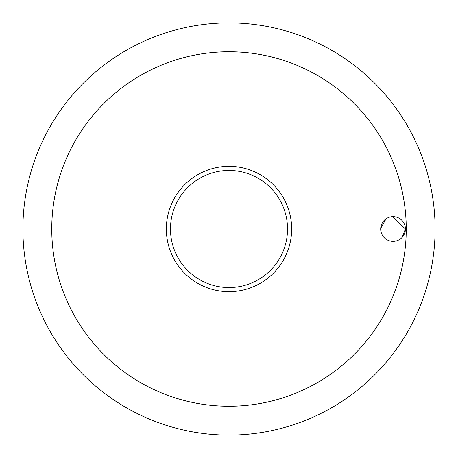 <?xml version="1.0" encoding="UTF-8"?>
<svg xmlns="http://www.w3.org/2000/svg" width="458" height="458" viewBox="0 0 458 458"><rect width="100%" height="100%" fill="white"/><g stroke="black" fill="none" stroke-linecap="round" stroke-linejoin="round"><path stroke-width="0.69" d="M51.754 229A177.246 177.246 0 0 0 229 406.246A177.246 177.246 0 0 0 406.246 229A177.246 177.246 0 0 0 229 51.754A177.246 177.246 0 0 0 51.754 229M22.9 229A206.1 206.1 0 0 0 229 435.1A206.1 206.1 0 0 0 435.1 229A206.1 206.1 0 0 0 229 22.9A206.1 206.1 0 0 0 22.9 229A206.1 206.1 0 0 0 229 435.1A206.1 206.1 0 0 0 435.1 229A206.1 206.1 0 0 0 229 22.9A206.1 206.1 0 0 0 22.9 229M402.118 237.416L405.422 229A12.366 12.366 0 0 1 393.056 241.366A12.366 12.366 0 0 1 380.69 229A12.366 12.366 0 0 1 393.056 216.634A12.366 12.366 0 0 1 405.422 229L392.724 216.64M386.083 218.787L380.707 228.324M229 291.654A62.654 62.654 0 0 0 291.654 229A62.654 62.654 0 0 0 229 166.346A62.654 62.654 0 0 0 166.346 229A62.654 62.654 0 0 0 229 291.654A62.654 62.654 0 0 1 166.346 229A62.654 62.654 0 0 1 229 166.346M287.532 229A58.532 58.532 0 0 0 229 170.468A58.532 58.532 0 0 0 170.468 229A58.532 58.532 0 0 0 229 287.532A58.532 58.532 0 0 0 287.532 229"/></g></svg>
